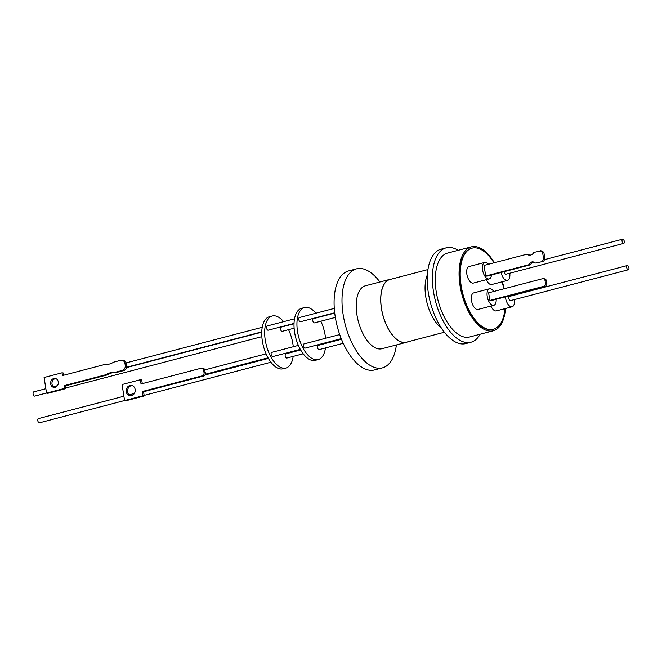 <?xml version="1.0" encoding="UTF-8"?>
<svg xmlns="http://www.w3.org/2000/svg" width="662" height="662" viewBox="0 0 662 662"><rect width="100%" height="100%" fill="white"/><g stroke="black" fill="none" stroke-linecap="round" stroke-linejoin="round"><path stroke-width="0.99" d="M396.389 344.935A51.181 25.032 -104.7 0 1 382.421 367.873A51.181 25.032 -104.7 0 1 343.413 316.279A51.181 25.032 -104.7 0 1 356.495 268.846A51.181 25.032 -104.7 0 1 379.914 281.995M356.495 268.846L348.593 270.915A51.181 25.032 75.3 0 0 335.502 318.348A51.181 25.032 75.3 0 0 374.518 369.942L382.421 367.873M407.734 341.832A32.529 15.913 -104.7 0 1 406.394 342.32L381.916 348.725A32.529 15.913 -104.7 0 1 357.116 315.931A32.529 15.913 -104.7 0 1 365.441 285.785L389.918 279.372A32.529 15.913 -104.7 0 1 391.325 279.141M406.394 342.32A32.529 15.913 -104.7 0 1 381.602 309.526A32.529 15.913 -104.7 0 1 389.918 279.372M427.958 269.55L389.951 279.505A32.405 15.847 75.3 0 0 381.668 309.526A32.405 15.847 75.3 0 0 406.36 342.196L444.368 332.241M480.116 334.227A48.798 23.865 -104.7 0 1 470.905 342.246A48.798 23.865 -104.7 0 1 433.718 293.051A48.798 23.865 -104.7 0 1 446.196 247.828A48.798 23.865 -104.7 0 1 458.145 250.302M446.196 247.828L441.066 249.169A48.798 23.865 75.3 0 0 428.595 294.4A48.798 23.865 75.3 0 0 465.783 343.586L470.905 342.246M505.454 308.517A43.378 21.209 -104.7 0 1 493.331 330.768L469.54 336.999A43.378 21.209 -104.7 0 1 465.932 337.306A43.378 21.209 -104.7 0 1 437.177 296.849A43.378 21.209 -104.7 0 1 447.57 253.074L471.361 246.843A43.378 21.209 -104.7 0 1 474.968 246.537A43.378 21.209 -104.7 0 1 494.357 262.723M493.331 330.768A43.378 21.209 -104.7 0 1 489.723 331.074A43.378 21.209 -104.7 0 1 460.967 290.618A43.378 21.209 -104.7 0 1 471.361 246.843M504.982 308.641A41.946 20.514 -104.7 0 1 493.331 329.287A41.946 20.514 -104.7 0 1 461.364 287.01A41.946 20.514 -104.7 0 1 472.089 248.134A41.946 20.514 -104.7 0 1 493.926 262.839M502.086 281.813A41.946 20.514 -104.7 0 1 503.765 288.855M493.149 329.337A41.946 20.514 -104.7 0 1 492.967 329.386A41.946 20.514 -104.7 0 1 461 287.101A41.946 20.514 -104.7 0 1 471.725 248.233A41.946 20.514 -104.7 0 1 471.907 248.184M496.177 299.282A8.548 4.179 -104.7 0 1 493.778 305.314A8.548 4.179 -104.7 0 1 487.265 296.7A8.548 4.179 -104.7 0 1 489.45 288.781A8.548 4.179 -104.7 0 1 493.711 291.487M493.778 305.314L478.038 309.435A8.548 4.179 -104.7 0 1 471.526 300.821A8.548 4.179 -104.7 0 1 473.711 292.902L489.45 288.781M491.494 274.987A8.548 4.179 -104.7 0 1 489.152 278.942A8.548 4.179 -104.7 0 1 482.639 270.328A8.548 4.179 -104.7 0 1 484.824 262.409A8.548 4.179 -104.7 0 1 488.473 264.262M489.152 278.942L473.413 283.063A8.548 4.179 -104.7 0 1 466.9 274.449A8.548 4.179 -104.7 0 1 469.085 266.529L484.824 262.409M514.391 299.588A8.548 4.179 -104.7 0 1 512.098 306.779A8.548 4.179 -104.7 0 1 505.586 298.165A8.548 4.179 -104.7 0 1 505.412 296.866M513.067 294.863A8.548 4.179 -104.7 0 1 513.298 295.393M623.72 243.384A2.168 1.059 -104.7 0 1 622.065 241.191A2.168 1.059 -104.7 0 1 622.619 239.189A2.168 1.059 -104.7 0 1 624.274 241.373A2.168 1.059 -104.7 0 1 623.72 243.384L505.859 274.233A2.168 1.059 -104.7 0 1 504.204 272.049A2.168 1.059 -104.7 0 1 504.154 271.668M628.346 269.757L510.485 300.614A2.168 1.059 -104.7 0 1 508.83 298.43A2.168 1.059 -104.7 0 1 509.384 296.419L627.245 265.561A2.168 1.059 -104.7 0 1 628.9 267.746A2.168 1.059 -104.7 0 1 628.346 269.757A2.168 1.059 -104.7 0 1 626.691 267.572A2.168 1.059 -104.7 0 1 627.245 265.561M543.527 261.366L535.086 263.095L543.527 261.366A6.835 5.867 -84.3 0 0 544.851 258.288L543.527 258.155L542.625 252.818L543.957 252.95A6.835 5.867 -84.3 0 0 541.739 250.799L533.87 252.379A5.644 4.841 95.7 0 1 529.195 255.143A5.644 4.841 95.7 0 1 526.927 254.2L483.98 265.437L485.767 276.004L529.277 264.61A4.022 3.451 95.7 0 1 531.859 261.962A4.022 3.451 95.7 0 1 532.927 261.879A4.022 3.451 95.7 0 1 535.086 263.095M533.58 262.02A4.022 3.451 -84.3 0 0 533.191 262.094A4.022 3.451 -84.3 0 0 530.61 264.742L487.1 276.137L485.767 276.004M339.714 334.575L303.982 343.926A2.168 1.059 75.3 0 0 303.428 345.936A2.168 1.059 75.3 0 0 305.074 348.121L341.236 338.654M299.53 317.537A2.168 1.059 75.3 0 0 299.356 317.553A2.168 1.059 75.3 0 0 298.835 319.738A2.168 1.059 75.3 0 0 300.275 321.765A2.168 1.059 75.3 0 0 300.449 321.749A2.168 1.059 75.3 0 0 300.614 321.674M343.222 343.297L319.142 349.594A2.168 1.059 -104.7 0 1 317.487 347.409A2.168 1.059 -104.7 0 1 318.041 345.399L341.476 339.267M335.344 317.412L314.45 322.874A2.168 1.059 -104.7 0 1 312.795 320.689A2.168 1.059 -104.7 0 1 313.349 318.679L334.732 313.085M325.555 338.282A26.894 13.149 75.3 0 0 325.05 334.658A26.894 13.149 75.3 0 0 320.838 321.202M315.89 313.217A26.894 13.149 75.3 0 0 304.553 307.549A26.894 13.149 75.3 0 0 297.677 332.473A26.894 13.149 75.3 0 0 318.174 359.582A26.894 13.149 75.3 0 0 325.464 347.939M304.553 307.549L301.624 308.318A26.894 13.149 75.3 0 0 294.747 333.243A26.894 13.149 75.3 0 0 315.244 360.351L318.174 359.582M298.38 345.39L271.693 352.374A2.168 1.059 75.3 0 0 271.139 354.385A2.168 1.059 75.3 0 0 272.794 356.578L300.333 349.362M300.664 349.95L285.752 353.856A2.168 1.059 75.3 0 0 285.198 355.866A2.168 1.059 75.3 0 0 286.853 358.051L303.196 353.773M294.027 323.743L281.069 327.136A2.168 1.059 75.3 0 0 280.514 329.146A2.168 1.059 75.3 0 0 282.161 331.331L294.127 328.195M267.249 325.985A2.168 1.059 75.3 0 0 267.067 326.002A2.168 1.059 75.3 0 0 266.546 328.187A2.168 1.059 75.3 0 0 267.986 330.214A2.168 1.059 75.3 0 0 268.168 330.197A2.168 1.059 75.3 0 0 268.333 330.123M272.272 315.997L269.343 316.767A26.894 13.149 75.3 0 0 262.466 341.691A26.894 13.149 75.3 0 0 282.964 368.8L285.893 368.039A26.894 13.149 -104.7 0 1 265.396 340.922A26.894 13.149 -104.7 0 1 272.272 315.997A26.894 13.149 -104.7 0 1 283.601 321.674M288.549 329.659A26.894 13.149 -104.7 0 1 292.769 343.115A26.894 13.149 -104.7 0 1 293.266 346.731M124.58 400.56L122.073 384.531L140.369 379.74L141.031 383.96L201.066 368.246A2.607 2.226 98.2 0 1 201.827 368.196L203.168 368.395A2.607 2.226 98.2 0 1 204.997 370.389L205.005 370.447A2.168 1.059 75.3 0 0 205.005 371.705A2.168 1.059 75.3 0 0 205.386 372.872L205.394 372.921A2.607 2.226 98.2 0 1 203.59 376.033L143.563 391.747L144.225 395.959L125.921 400.75L124.58 400.56L142.884 395.768L142.222 391.548L202.249 375.834L203.59 376.033M125.25 365.258L124.986 363.579L126.376 364.108A2.168 1.059 75.3 0 0 126.533 365.11L125.25 365.258A4.336 3.707 98.2 0 1 122.255 370.439L123.595 370.629A4.336 3.707 -81.8 0 0 126.591 365.457M45.86 388.702L33.654 391.896A2.168 1.059 75.3 0 0 33.1 393.907A2.168 1.059 75.3 0 0 34.755 396.099L46.53 393.013M123.902 396.224L38.346 418.616A2.168 1.059 75.3 0 0 37.792 420.627A2.168 1.059 75.3 0 0 39.439 422.811L124.58 400.527M132.119 385.557A5.263 4.493 -81.8 0 0 131.242 385.689A5.263 4.493 -81.8 0 0 127.543 390.671A5.263 4.493 -81.8 0 0 130.637 395.859M131.515 395.735A5.263 4.493 98.2 0 1 129.959 395.826A5.263 4.493 98.2 0 1 126.194 390.878A5.263 4.493 98.2 0 1 129.909 385.491A5.263 4.493 98.2 0 1 131.457 385.4A5.263 4.493 98.2 0 1 135.222 390.348A5.263 4.493 98.2 0 1 131.515 395.735M54.516 387.402A4.51 3.856 98.2 0 1 51.959 382.934A4.51 3.856 98.2 0 1 55.128 378.714A4.51 3.856 98.2 0 1 55.774 378.614M55.161 387.295A4.51 3.856 98.2 0 1 53.829 387.378A4.51 3.856 98.2 0 1 50.61 383.141A4.51 3.856 98.2 0 1 53.788 378.523A4.51 3.856 98.2 0 1 55.12 378.449A4.51 3.856 98.2 0 1 58.347 382.686A4.51 3.856 98.2 0 1 55.161 387.295M124.986 363.579A4.336 3.707 98.2 0 0 121.94 360.236A4.336 3.707 98.2 0 0 120.666 360.318L113.682 362.147A21.11 18.031 98.2 0 1 104.091 364.654L62.468 375.553L62.038 372.805L44.097 377.505L46.547 393.112L47.887 393.302L65.819 388.611L65.389 385.863L107.012 374.973A21.11 18.031 98.2 0 1 111.688 372.954A21.11 18.031 98.2 0 1 116.603 372.458L115.262 372.267L122.255 370.439M46.547 393.112L64.487 388.412L64.057 385.673L105.68 374.775A21.11 18.031 98.2 0 1 110.355 372.764A21.11 18.031 98.2 0 1 115.262 372.267M201.827 368.196A2.607 2.226 98.2 0 1 203.656 370.199L204.053 372.731A2.607 2.226 98.2 0 1 202.249 375.834M126.326 363.769A4.336 3.707 -81.8 0 0 123.281 360.434L121.94 360.236M63.726 375.222L63.378 373.004L62.038 372.805M65.819 388.611L64.487 388.412M65.389 385.863L64.057 385.673M107.012 374.973L105.68 374.775M116.603 372.458L123.595 370.629M142.222 391.548L143.563 391.747M142.884 395.768L144.225 395.959M140.369 379.74L141.709 379.93L142.289 383.629M293.506 351.15A26.894 13.149 -104.7 0 1 293.506 351.82M293.175 356.396A26.894 13.149 -104.7 0 1 285.893 368.039M325.795 343.371A26.894 13.149 75.3 0 0 325.795 342.701M526.927 254.2L528.259 254.332A5.644 4.841 -84.3 0 0 529.865 255.151M543.957 252.95L544.851 258.288M545.041 280.705L546.415 280.837L546.845 283.377L545.471 283.237A2.607 2.234 95.7 0 1 543.701 286.348L489.897 300.432L488.606 292.827L542.418 278.743A2.607 2.234 95.7 0 1 545.041 280.705L545.471 283.237M543.701 286.348L545.074 286.481A2.607 2.234 -84.3 0 0 546.845 283.377M545.074 286.481L491.27 300.573L489.897 300.432M546.415 280.837A2.607 2.234 -84.3 0 0 544.478 278.826L543.105 278.685M530.61 264.742L529.277 264.61M542.195 261.233A6.835 5.867 -84.3 0 0 543.527 258.155M542.625 252.818A6.835 5.867 -84.3 0 0 540.407 250.666M509.765 273.207A8.548 4.179 -104.7 0 1 507.473 280.407A8.548 4.179 -104.7 0 1 501.093 272.471M512.098 306.779L496.359 310.9A8.548 4.179 -104.7 0 1 490.956 306.059M507.473 280.407L491.734 284.519A8.548 4.179 -104.7 0 1 486.33 279.678M502.4 281.731A43.378 21.209 -104.7 0 1 504.088 288.773M441.347 328.013A32.405 15.847 -104.7 0 1 425.956 297.933A32.405 15.847 -104.7 0 1 427.395 274.722M205.394 372.921L204.053 372.731M203.656 370.199L204.997 370.389M531.652 262.996L534.226 262.326M544.462 259.645L622.619 239.189M334.285 308.401L299.356 317.553M294.524 318.811L267.067 326.002M204.864 369.876L266.091 353.847M262.243 327.268L126.103 362.9M261.738 332.192L126.459 367.609M57.412 385.681L53.39 386.732M268.375 358.399L204.955 375.006M134.378 393.476L129.049 394.875M270.907 362.222L144.134 395.404M261.838 336.652L65.728 387.99M261.755 331.877L126.541 367.269M205.303 374.245L268.044 357.819M294.036 323.428L268.168 330.197M334.691 312.778L300.449 321.749"/></g></svg>
